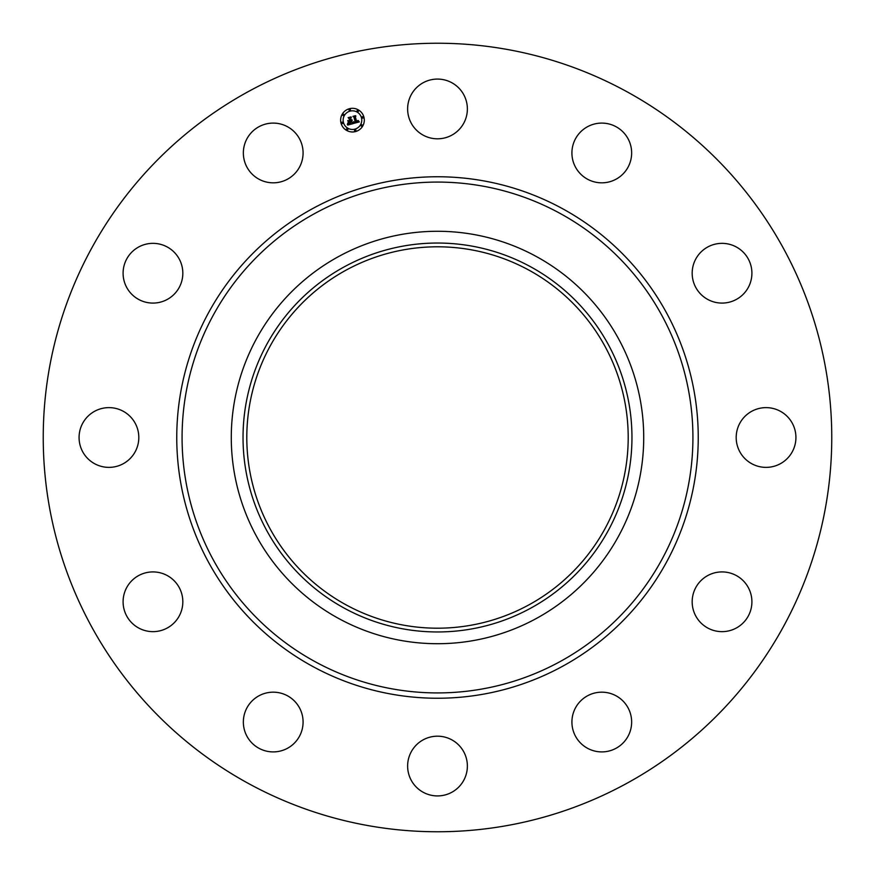 <?xml version="1.0" encoding="UTF-8"?>
<svg xmlns="http://www.w3.org/2000/svg" width="875" height="875" viewBox="0 0 875 875"><rect width="100%" height="100%" fill="white"/><g stroke="black" fill="none" stroke-linecap="round" stroke-linejoin="round"><path stroke-width="1.31" d="M411.283 94.62A29.87 29.87 0 0 1 451.817 82.731A29.87 29.87 0 0 1 463.717 123.266A29.87 29.87 0 0 1 423.183 135.155A29.87 29.87 0 0 1 411.283 94.62M248.478 783.497A394.264 394.264 0 0 1 91.503 248.478A394.264 394.264 0 0 1 626.522 91.503A394.264 394.264 0 0 1 783.497 626.522A394.264 394.264 0 0 1 248.478 783.497M536.364 256.528A206.216 206.216 0 0 1 536.364 618.472A206.216 206.216 0 0 1 231.284 437.5A206.216 206.216 0 0 1 536.364 256.528M530.731 608.158A194.469 194.469 0 0 1 266.842 530.731A194.469 194.469 0 0 1 344.269 266.842A194.469 194.469 0 0 1 608.158 344.269A194.469 194.469 0 0 1 530.731 608.158M528.927 270.145A190.706 190.706 0 0 1 604.855 528.927A190.706 190.706 0 0 1 346.073 604.855A190.706 190.706 0 0 1 270.145 346.073A190.706 190.706 0 0 1 528.927 270.145M288.761 747.545A29.87 29.87 0 0 1 247.712 737.581A29.87 29.87 0 0 1 257.677 696.533A29.87 29.87 0 0 1 298.725 706.497A29.87 29.87 0 0 1 288.761 747.545M721.328 243.359A29.87 29.87 0 0 1 751.898 272.519A29.87 29.87 0 0 1 722.739 303.078A29.87 29.87 0 0 1 692.18 273.93A29.87 29.87 0 0 1 721.328 243.359M153.672 631.641A29.87 29.87 0 0 1 123.102 602.481A29.87 29.87 0 0 1 152.261 571.922A29.87 29.87 0 0 1 182.82 601.07A29.87 29.87 0 0 1 153.672 631.641M780.38 411.283A29.87 29.87 0 0 1 792.269 451.817A29.87 29.87 0 0 1 751.734 463.717A29.87 29.87 0 0 1 739.845 423.183A29.87 29.87 0 0 1 780.38 411.283M94.62 463.717A29.87 29.87 0 0 1 82.731 423.183A29.87 29.87 0 0 1 123.266 411.283A29.87 29.87 0 0 1 135.155 451.817A29.87 29.87 0 0 1 94.62 463.717M747.545 586.239A29.87 29.87 0 0 1 737.581 627.288A29.87 29.87 0 0 1 696.533 617.323A29.87 29.87 0 0 1 706.497 576.275A29.87 29.87 0 0 1 747.545 586.239M127.455 288.761A29.87 29.87 0 0 1 137.419 247.712A29.87 29.87 0 0 1 178.467 257.677A29.87 29.87 0 0 1 168.503 298.725A29.87 29.87 0 0 1 127.455 288.761M631.641 721.328A29.87 29.87 0 0 1 602.481 751.898A29.87 29.87 0 0 1 571.922 722.739A29.87 29.87 0 0 1 601.07 692.18A29.87 29.87 0 0 1 631.641 721.328M243.359 153.672A29.87 29.87 0 0 1 272.519 123.102A29.87 29.87 0 0 1 303.078 152.261A29.87 29.87 0 0 1 273.93 182.82A29.87 29.87 0 0 1 243.359 153.672M463.717 780.38A29.87 29.87 0 0 1 423.183 792.269A29.87 29.87 0 0 1 411.283 751.734A29.87 29.87 0 0 1 451.817 739.845A29.87 29.87 0 0 1 463.717 780.38M586.239 127.455A29.87 29.87 0 0 1 627.288 137.419A29.87 29.87 0 0 1 617.323 178.467A29.87 29.87 0 0 1 576.275 168.503A29.87 29.87 0 0 1 586.239 127.455M341.042 123.2A11.823 11.823 0 0 1 349.398 108.719A11.823 11.823 0 0 1 363.891 117.075A11.823 11.823 0 0 1 355.523 131.567A11.823 11.823 0 0 1 341.042 123.2M343.459 122.555A9.319 9.319 0 0 1 350.055 111.136A9.319 9.319 0 0 1 361.463 117.731A9.319 9.319 0 0 1 354.878 129.139A9.319 9.319 0 0 1 343.459 122.555M353.391 123.473L353.697 121.855L355.731 122.445L354.342 117.02L353.609 116.627L355.884 116.025L355.348 116.791L356.672 121.756L357.908 120.455L356.781 122.128L358.083 121.592L358.203 120.553L359.341 121.909L353.391 123.473M353.019 123.211L353.456 121.691L353.019 123.211M354.189 122.216L355.283 122.128L353.938 117.108L352.887 116.386L355.447 115.697L353.205 116.441L354.08 117.031L355.469 122.227L354.189 122.216M347.736 125.07L348.152 123.353L349.202 124.086L351.138 123.714L350.503 121.373L350.755 123.517L348.622 123.659L350.591 123.419L350.077 121.494L348.753 122.752L348.195 120.662L350.394 120.958L348.906 117.961L351.356 117.305L350.722 118.18L351.291 120.323L352.012 119.93L351.389 120.695L352.308 120.138L351.509 121.111L352.92 123.681L347.736 125.07M347.364 124.666L347.758 123.102L347.364 124.666M347.758 120.52L348.491 122.719L347.758 120.52M349.858 120.652L349.278 118.519L348.108 117.666L350.995 116.889L348.425 117.72L350.011 120.761L348.83 120.925L349.858 120.652M354.506 130.539A0.722 0.722 0 0 1 355.009 129.664A0.722 0.722 0 0 1 355.895 130.167A0.722 0.722 0 0 1 355.381 131.042A0.722 0.722 0 0 1 354.506 130.539M341.556 123.058A0.722 0.722 0 0 1 342.059 122.183A0.722 0.722 0 0 1 342.945 122.686A0.722 0.722 0 0 1 342.431 123.572A0.722 0.722 0 0 1 341.556 123.058M346.489 129.478A0.722 0.722 0 0 1 346.992 128.603A0.722 0.722 0 0 1 347.867 129.106A0.722 0.722 0 0 1 347.364 129.992A0.722 0.722 0 0 1 346.489 129.478M349.038 110.108A0.722 0.722 0 0 1 349.541 109.233A0.722 0.722 0 0 1 350.416 109.736A0.722 0.722 0 0 1 349.913 110.622A0.722 0.722 0 0 1 349.038 110.108M342.617 115.041A0.722 0.722 0 0 1 343.12 114.166A0.722 0.722 0 0 1 343.995 114.669A0.722 0.722 0 0 1 343.492 115.544A0.722 0.722 0 0 1 342.617 115.041M363.366 117.217A0.722 0.722 0 0 1 362.863 118.092A0.722 0.722 0 0 1 361.987 117.589A0.722 0.722 0 0 1 362.491 116.714A0.722 0.722 0 0 1 363.366 117.217M362.316 125.245A0.722 0.722 0 0 1 361.802 126.12A0.722 0.722 0 0 1 360.927 125.617A0.722 0.722 0 0 1 361.43 124.731A0.722 0.722 0 0 1 362.316 125.245M358.444 110.797A0.722 0.722 0 0 1 357.941 111.672A0.722 0.722 0 0 1 357.055 111.169A0.722 0.722 0 0 1 357.569 110.294A0.722 0.722 0 0 1 358.444 110.797M559.956 213.347A255.423 255.423 0 0 1 661.653 559.956A255.423 255.423 0 0 1 315.044 661.653A255.423 255.423 0 0 1 213.347 315.044A255.423 255.423 0 0 1 559.956 213.347M562.505 208.677A260.75 260.75 0 0 1 666.323 562.505A260.75 260.75 0 0 1 312.495 666.323A260.75 260.75 0 0 1 208.677 312.495A260.75 260.75 0 0 1 562.505 208.677"/></g></svg>
